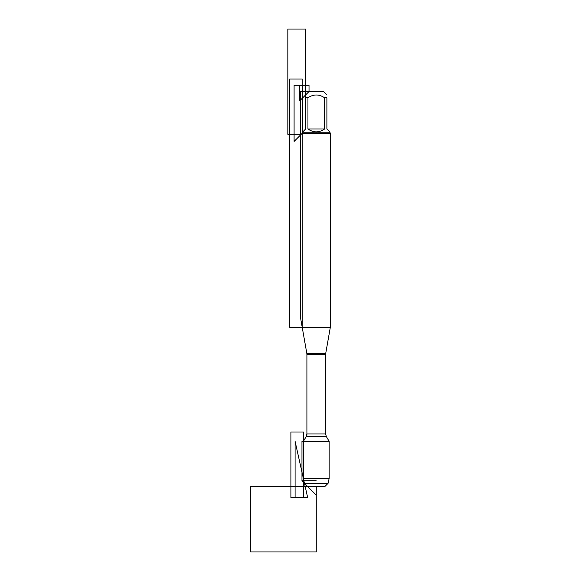 <?xml version="1.0" encoding="UTF-8"?>
<svg xmlns="http://www.w3.org/2000/svg" width="581" height="581" viewBox="0 0 581 581"><rect width="100%" height="100%" fill="white"/><g stroke="black" fill="none" stroke-linecap="round" stroke-linejoin="round"><path stroke-width="0.87" d="M328.069 483.334L325.048 486.355L307.494 486.355L304.473 483.334L328.069 483.334L329.136 478.541L329.136 441.371L326.304 436.462L325.636 433.963L325.709 353.48L306.833 353.48L302.214 327.299L330.328 327.299L330.328 133.318L302.214 133.318L302.214 327.299L302.214 79.031L289.716 79.031L289.716 327.299L302.214 327.299M329.136 441.371L303.405 441.371L303.405 478.541L329.136 478.541M316.267 486.355L250.672 486.355L250.672 551.95L316.267 551.95L316.267 486.355L316.267 495.128L301.967 480.828L316.267 480.828L301.967 480.828L301.967 441.371L303.405 441.371L306.906 435.307L306.906 353.909L300.341 316.674L300.341 91.522L309.027 91.522L299.651 100.891L299.651 85.276L309.027 85.276L309.027 91.522L323.515 91.522L326.892 94.899M307.945 129.004C313.493 132.802 319.042 132.802 324.597 129.004L307.945 129.004L307.945 97.768C313.493 94.071 319.042 94.071 324.597 97.768L326.892 97.768C326.892 94.071 326.892 94.071 326.892 97.768L326.892 129.004L329.761 131.88L330.328 133.318M324.597 129.004L324.597 97.768M329.761 132.758L302.774 132.758L294.095 141.437L294.095 85.276L302.774 85.276L302.774 132.758L302.774 131.88L305.65 129.004L305.65 97.768C305.65 94.071 305.65 94.071 305.65 97.768L307.945 97.768M302.774 132.758L302.214 133.318M304.473 483.334L303.405 478.541M300.341 134.32L287.842 134.32L287.842 29.05L305.65 29.05L305.65 97.768M303.405 432.003L303.405 497.597L290.907 497.597L290.907 432.003L303.405 432.003M307.661 497.597L295.09 441.371L295.09 497.597L307.661 497.597L295.09 441.371M325.636 354.345L306.906 354.345L306.906 433.963L325.636 433.963M326.304 436.462L306.238 436.462L303.405 441.371M325.709 353.48L330.328 327.299M306.906 433.963L306.238 436.462M306.833 353.48L306.906 354.345M309.027 91.522L305.65 94.899"/></g></svg>
